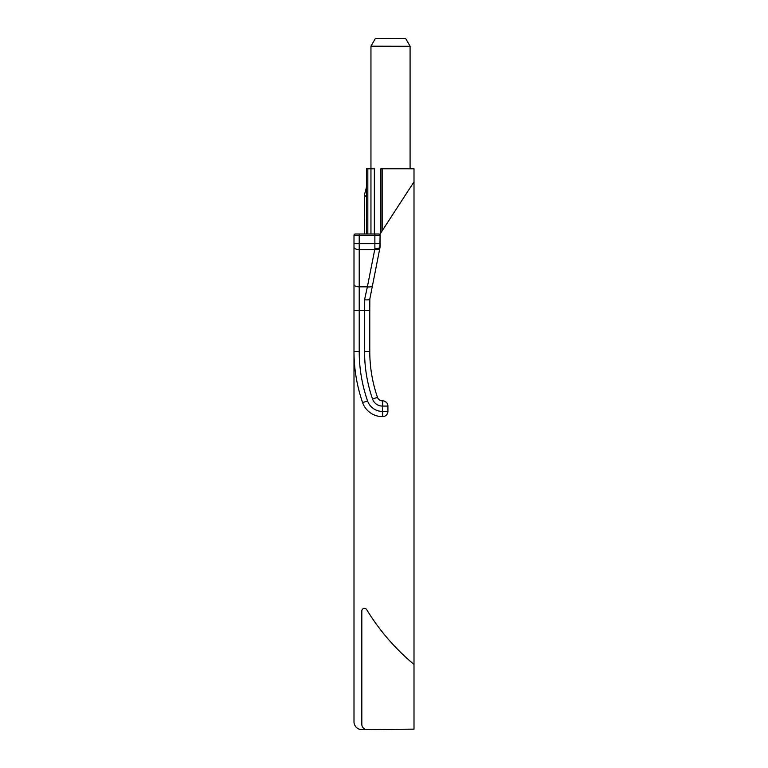 <?xml version="1.0" encoding="UTF-8"?>
<svg xmlns="http://www.w3.org/2000/svg" width="768" height="768" viewBox="0 0 768 768"><rect width="100%" height="100%" fill="white"/><g stroke="black" fill="none" stroke-linecap="round" stroke-linejoin="round"><path stroke-width="1.15" d="M354 351.408L359.213 351.408L354 351.408A156.518 156.518 0 0 0 362.611 402.624A20.986 20.986 0 0 0 382.406 416.621L382.406 411.408L382.694 416.621A5.213 5.213 0 0 0 387.917 411.408L382.694 411.408L387.917 411.408L387.917 406.07L387.917 411.408A5.213 5.213 0 0 1 382.694 416.621L382.406 416.621A20.986 20.986 0 0 1 362.611 402.624A156.518 156.518 0 0 1 354 351.408L354 235.315A1.306 1.306 0 0 1 355.306 234.01A1.306 1.306 0 0 0 354 235.315L354 721.776A7.824 7.824 0 0 0 361.891 729.6L414 729.149L414 181.843L414 664.454A221.741 221.741 0 0 1 366.662 609.59A2.611 2.611 0 0 0 361.824 610.954L361.824 724.339A5.213 5.213 0 0 0 367.085 729.552L361.891 729.6A7.824 7.824 0 0 1 354 721.776L354 351.514M380.294 233.693A1.306 1.306 0 0 0 380.083 234.403A1.306 1.306 0 0 1 380.294 233.693M379.853 248.227L372.49 285.475A5.213 2.333 -168.8 0 1 367.373 286.838L364.56 299.789C367.622 300.019 369.36 299.846 369.773 299.251L372.49 285.475A5.213 2.333 -168.8 0 1 367.373 286.838L374.736 249.59L367.373 286.838L359.213 286.838A5.213 2.371 180 0 1 354 284.467A5.213 2.371 0 0 0 359.213 286.838L359.213 249.59A5.213 2.371 180 0 1 354 247.219A5.213 2.371 0 0 0 359.213 249.59L374.736 249.59A5.213 2.333 11.2 0 0 379.853 248.227L380.074 247.123C379.603 248.179 377.866 248.63 374.87 248.467L374.736 249.59A5.213 2.333 11.2 0 0 379.853 248.227L380.083 235.315A1.306 1.306 -90 0 0 378.787 234.01A1.306 1.306 90 0 1 380.083 235.315L374.87 235.315L374.87 234.01L378.787 234.01L374.87 234.01L374.87 235.315L380.083 235.315L380.083 243.667L374.87 243.667L374.87 235.315L359.213 235.315L359.213 243.667L380.083 243.667L380.074 247.123C379.603 248.179 377.866 248.63 374.87 248.467L374.736 249.59L359.213 249.59L359.213 243.667L359.213 351.408A151.306 151.306 0 0 0 367.546 400.896A15.773 15.773 0 0 0 382.406 411.408L382.406 406.07A10.435 10.435 0 0 1 372.538 399.043A146.083 146.083 0 0 1 364.56 351.408L364.56 310.522L369.773 310.522L369.773 299.27M380.87 168.797L380.87 232.81L380.083 234.01L380.87 232.81L380.87 168.797L382.176 168.797L382.176 230.803L380.87 232.81L414 181.843L382.176 230.803L382.176 168.797L414 168.797L414 181.843L414 168.797L380.87 168.797M366.518 168.797L374.352 168.797L374.352 234.01L374.352 168.797L370.954 168.797L370.954 234.01L370.954 46.186L370.954 168.797L367.824 168.797L367.824 234.01L367.824 168.797L366.518 168.797L366.518 234.01L366.518 168.797M410.083 168.797L410.083 46.186L405.744 38.669L375.456 38.4L370.954 46.186L410.083 46.282L370.954 46.186L375.456 38.4L405.744 38.669L410.083 46.186L410.083 168.797M364.694 195.024L364.435 234.01L364.435 194.88L364.435 234.01L364.435 194.88L366.518 197.174L364.435 194.88L366.518 187.094M355.306 234.01L374.87 234.01L359.213 234.01L359.213 235.315L354 235.315L359.213 235.315L359.213 234.01L355.306 234.01M374.87 248.477L374.87 243.667L374.87 248.477M369.773 351.408L369.773 310.522L369.773 351.408L364.56 351.408L369.773 351.408A140.87 140.87 0 0 0 377.472 397.334L372.538 399.043L377.472 397.334A5.213 5.213 0 0 0 382.406 400.858L382.406 406.07L382.406 400.858L382.694 406.07L387.917 406.07A5.213 5.213 0 0 0 382.694 400.858L382.406 400.858A5.213 5.213 0 0 1 377.472 397.334A140.87 140.87 0 0 1 369.773 351.408M382.694 416.621L382.694 411.408L382.694 416.621L384.691 416.227M362.611 402.624L367.546 400.915L362.611 402.624M354 310.522L359.213 310.522L354 310.522M354 243.667L359.213 243.667L354 243.667M374.87 235.315L359.213 235.315L359.213 243.667L374.87 243.667L374.87 235.315M361.824 724.339A5.213 5.213 0 0 0 367.085 729.552L414 729.149L414 664.454A221.741 221.741 0 0 1 366.662 609.59A2.611 2.611 0 0 0 361.824 610.954L361.824 724.339M380.083 247.056L380.083 243.667L380.083 247.056M380.083 235.315L380.083 234.01L380.083 235.315M369.83 298.944L369.773 310.522L364.56 310.522L364.56 299.789L367.373 286.838L359.213 286.838L359.213 310.522L364.56 310.522L364.56 299.789C367.622 300.019 369.36 299.846 369.773 299.251L371.203 292.022M372.538 399.043A10.435 10.435 0 0 0 382.406 406.07L382.406 411.408A15.773 15.773 0 0 1 367.546 400.896A151.306 151.306 0 0 1 359.213 351.408L359.213 310.522L364.56 310.522L364.56 351.408A146.083 146.083 0 0 0 372.538 399.043M382.694 400.858A5.213 5.213 0 0 1 387.917 406.07L382.694 406.07L382.694 400.858M387.514 413.405L386.381 415.094M387.917 406.07L387.514 404.074M384.691 401.251L386.381 402.384"/></g></svg>
